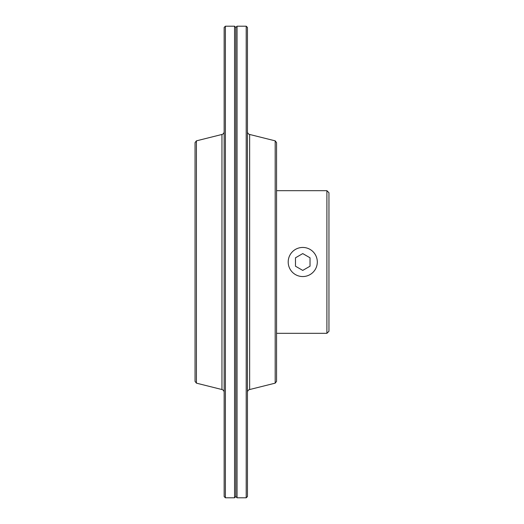 <?xml version="1.0" encoding="UTF-8"?>
<svg xmlns="http://www.w3.org/2000/svg" width="524" height="524" viewBox="0 0 524 524"><rect width="100%" height="100%" fill="white"/><g stroke="black" fill="none" stroke-linecap="round" stroke-linejoin="round"><path stroke-width="0.79" d="M196.421 140.845L195.046 142.607L195.046 381.393L196.421 383.155L196.421 140.845L221.953 134.465A2.908 2.908 0 0 0 224.154 131.635M196.421 383.155L221.953 389.535A2.908 2.908 0 0 1 224.154 392.365M225.392 26.2L224.154 27.438L224.154 496.562L225.392 497.8L225.392 26.2L234.562 26.2L234.562 497.8L235.8 496.562L235.8 27.438L235.8 496.562L237.038 497.8L237.038 26.2L235.8 27.438L234.562 26.2M326.897 190.677L328.954 192.734L328.954 331.266L326.897 333.323L326.897 190.677L276.554 190.677M317.308 262A14.554 14.554 0 0 0 302.754 247.446A14.554 14.554 0 0 0 288.2 262A14.554 14.554 0 0 0 302.754 276.554A14.554 14.554 0 0 0 317.308 262M310.031 266.205L302.754 270.404L295.477 266.205L295.477 257.795L302.754 253.596L310.031 257.795L310.031 266.205M275.179 383.155L276.554 381.393L276.554 142.607L275.179 140.845L275.179 383.155L249.647 389.535A2.908 2.908 0 0 0 247.446 392.365M275.179 140.845L249.647 134.465A2.908 2.908 0 0 1 247.446 131.635M246.208 497.8L247.446 496.562L247.446 27.438L246.208 26.2L246.208 497.8L237.038 497.8M221.953 389.535L221.953 134.465M249.647 134.465L249.647 389.535M225.392 497.8L234.562 497.8M276.554 333.323L326.897 333.323M246.208 26.2L237.038 26.2"/></g></svg>
